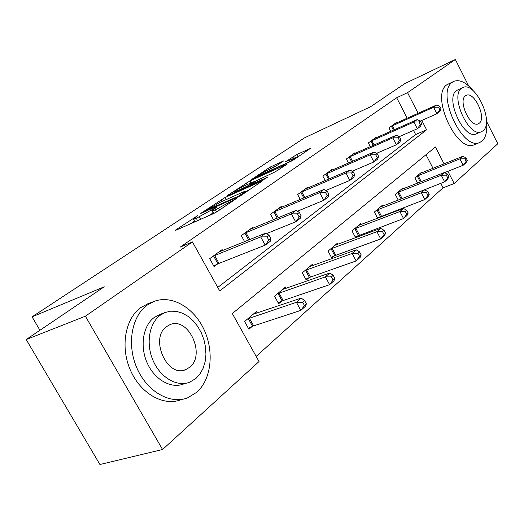 <?xml version="1.0" encoding="UTF-8"?>
<svg xmlns="http://www.w3.org/2000/svg" width="524" height="524" viewBox="0 0 524 524"><rect width="100%" height="100%" fill="white"/><g stroke="black" fill="none" stroke-linecap="round" stroke-linejoin="round"><path stroke-width="0.79" d="M197.889 215.495L175.933 229.807L175.206 230.383L176.064 230.167L213.379 213.694L217.375 211.493L236.881 198.216L215.416 209.803C213.222 210.766 212.213 211.034 212.39 210.602L216.707 207.098L196.271 218.312C194.188 219.222 193.245 219.471 193.428 219.058L197.889 215.495M283.713 160.861L269.965 167.189L251.677 179.437L292.451 160.626L310.293 148.475L296.826 154.521L285.482 161.798L295.438 157.783C293.8 159.263 290.198 161.359 284.63 164.071L258.253 175.743C259.937 174.256 263.487 172.186 268.91 169.54L276.272 165.853L283.713 160.861M444.09 163.861L435.424 146.982L232.322 313.562L259.026 361.54L162.571 449.513L99.927 464.513L26.2 339.552L104.25 286.785L32.069 316.856L304.477 137.871L370.691 106.66L404.901 83.539L455.349 59.487L468.672 85.936M26.2 339.552L85.386 316.201L192.439 241.918L219.72 290.931L426.601 129.795L421.807 120.448M407.207 118.214L396.668 97.759L180.204 247.105L192.439 241.918M396.668 97.759L407.548 92.656L455.349 59.487M224.92 197.607L200.469 213.556L238.368 196.775L242.232 194.653L262.635 180.747L224.92 197.607L226.06 199.677M227.495 195.472L249.902 180.957L287.237 164.084L275.244 171.82L256.55 180.649L250.61 184.717L267.351 177.302L265.092 178.835L227.645 195.753M32.069 316.856L39.942 330.264M217.768 287.421L415.624 134.55L413.501 130.424M222.667 250.544L222.143 249.588L209.685 258.673L214.08 266.592L217.46 264.083M244.61 241.662L241.295 235.617L252.804 227.226L253.275 228.078M273.476 219.726L270.528 214.296L281.198 206.515L281.617 207.288M300.278 199.421L297.645 194.522L307.555 187.291L307.935 187.992M325.234 180.583L322.863 176.123L332.098 169.39L332.439 170.025M348.526 163.043L346.377 158.975L355.003 152.68L355.311 153.27M370.311 146.674L368.359 142.941L376.435 137.052L376.717 137.589M390.727 131.36L388.946 127.928L396.517 122.4L396.779 122.898M256.157 356.392L443.062 187.815L440.763 183.341M433.021 168.322L426.005 154.704M257.192 312.992L256.393 311.538L244.584 321.5L248.9 329.269L252.096 326.524M286.189 288.311L285.475 287.008L274.556 296.217L278.67 303.717L281.63 301.176M313.064 265.458L312.422 264.279L302.296 272.821L306.232 280.065L308.97 277.713M338.032 244.236L337.463 243.169L328.044 251.107L331.81 258.116L334.358 255.928M361.305 224.469L360.787 223.493L352.004 230.901L355.613 237.686L357.99 235.643M378.76 217.82L380.044 216.713M377.634 218.253L374.359 212.043L382.566 205.126L383.037 206.024M398.24 200.109L395.266 194.417L402.949 187.933L403.375 188.758M417.576 183.138L414.857 177.891L422.069 171.813L422.462 172.573M162.571 449.513L85.386 316.201M486.429 121.175L497.8 143.746L454.184 183.531L447.902 171.296M443.062 187.815L454.184 183.531M418.139 113.302L407.548 92.656M415.624 134.55L426.601 129.795M193.539 219.255L194.908 221.849M207.877 216.124L213.111 212.954L211.591 210.203M213.53 212.665L213.111 212.954M212.502 210.812L213.89 213.458M194.561 221.095L190.605 223.748M249.018 190.055L245.599 191.588M205.827 210.51L238.459 196.179L245.527 191.47C245.677 191.057 244.616 191.358 242.343 192.36L220.237 202.29L205.827 210.51M244.944 185.575C239.35 188.293 235.636 190.461 233.815 192.072L236.304 191.345L248.324 185.555L254.258 181.501L244.944 185.575M296.505 157.881L295.726 158.32M306.37 303.822L304.614 300.593L302.695 302.283L304.464 305.525L306.37 303.822L305.603 306.127L300.835 310.391L296.414 302.309L301.221 298.091L253.243 314.197M248.33 328.247L253.649 325.876L300.835 310.391L304.464 305.525M247.806 318.782L296.414 302.309L302.695 302.283M301.221 298.091L304.614 300.593M270.849 238.603L269.054 235.309L267.024 236.841L268.825 240.149L270.849 238.603L270.26 241.282L265.203 245.147L260.697 236.9L213.085 256.197M267.024 236.841L260.697 236.9L265.792 233.082L218.822 252.011M268.825 240.149L265.203 245.147L218.999 263.382L213.7 265.904M269.054 235.309L265.792 233.082M147.172 305.151C131.609 316.214 126.566 344.635 136.954 368.149C147.172 391.756 170.248 404.711 187.579 397.854L196.729 392.293C211.558 379.232 214.355 351.224 203.888 329.282C193.572 307.247 171.381 294.436 153.591 301.582L147.172 305.151M148.096 303.684L140.786 307.588C125.21 318.631 120.107 346.901 130.437 370.265C140.596 393.714 163.626 406.559 180.963 399.714M186.564 383.129L183.551 384.02C171.047 388.985 154.534 379.684 147.159 362.857C139.666 346.095 143.052 325.659 154.187 317.492L160.121 314.348M160.161 315.297C149.039 323.485 145.692 344.019 153.224 360.879C160.632 377.804 177.178 387.177 189.675 382.212L195.983 378.413L200.057 373.881L203.142 368.228L205.126 361.717L205.932 354.624L205.546 347.242L203.987 339.88L201.327 332.825L197.672 326.38L193.173 320.799L187.998 316.313L182.365 313.123L176.496 311.38L170.641 311.171L165.053 312.533L160.161 315.297M189.668 367.278C206.161 354.787 188.339 316.254 169.894 324.71L166.58 326.609C149.333 338.222 167.254 378.282 185.765 369.603L189.668 367.278M473.467 91.012C466.426 82.569 459.961 79.32 454.092 81.253L452.448 82.183C435.392 92.257 462.561 151.737 479.846 142.43L482.185 140.969C486.089 137.19 487.497 130.686 486.416 121.463M453.594 81.482L447.07 84.659C429.929 94.765 457.013 153.984 474.384 144.657L479.846 142.43M481.484 131.701L483.095 130.705C494.466 122.321 475.307 81.181 462.882 87.488L461.637 88.209C449.553 95.637 469.104 138.323 481.484 131.701L476.434 133.797C463.995 140.439 444.503 97.922 456.64 90.475L462.574 87.632M479.296 123.192C486.711 117.893 474.312 91.209 466.314 95.309L465.469 95.807C457.766 100.706 470.323 128.026 478.301 123.795L479.296 123.192M334.882 278.401L333.205 275.283L331.443 276.849L333.12 279.967L334.882 278.401L333.998 280.74L329.603 284.676L325.397 276.882L329.825 272.997L282.56 289.464M278.159 302.78L283.143 300.54L329.603 284.676L333.12 279.967M277.537 293.709L325.397 276.882L331.443 276.849M329.825 272.997L333.205 275.283M361.2 254.933L359.595 251.926L357.964 253.374L359.569 256.38L361.2 254.933L360.217 257.297L356.156 260.932L352.141 253.419L356.235 249.824L309.723 266.565M305.761 279.207L310.45 277.078L356.156 260.932L359.569 256.38M305.06 270.495L352.141 253.419L357.964 253.374M356.235 249.824L359.595 251.926M301.058 215.574L299.355 212.403L297.481 213.818L299.197 216.995L301.058 215.574L300.344 218.259L295.687 221.822L291.396 213.884L244.433 233.331M297.481 213.818L291.396 213.884L296.093 210.373L249.732 229.466M299.197 216.995L295.687 221.822L266.546 233.599M299.355 212.403L296.093 210.373M328.928 194.339L327.297 191.28L325.574 192.583L327.205 195.649L328.928 194.339L328.096 197.024L323.793 200.319L319.712 192.662L273.436 212.174M325.574 192.583L319.712 192.662L324.042 189.413L278.349 208.591M327.205 195.649L323.793 200.319L297.416 211.198M327.297 191.28L324.042 189.413M385.566 233.206L384.033 230.305L382.52 231.641L384.053 234.549L385.566 233.206L384.511 235.584L380.738 238.957L376.9 231.693L380.699 228.366L334.947 245.284M331.384 257.317L335.799 255.299L380.738 238.957L384.053 234.549M330.611 248.946L376.9 231.693L382.52 231.641M380.699 228.366L384.033 230.305M408.189 213.032L406.722 210.222L405.314 211.467L406.788 214.277L408.189 213.032L407.069 215.416L403.559 218.554L399.884 211.532L403.414 208.434L358.442 225.471M355.226 236.946L403.559 218.554L406.788 214.277M354.394 228.883L399.884 211.532L405.314 211.467M403.414 208.434L406.722 210.222M429.254 194.247L427.846 191.529L426.536 192.688L427.944 195.413L429.254 194.247L428.082 196.638L424.807 199.559L421.283 192.76L424.571 189.871L380.372 206.973M377.47 217.938L424.807 199.559L427.944 195.413M376.592 210.163L421.283 192.76L426.536 192.688M424.571 189.871L427.846 191.529M354.709 174.682L353.156 171.734L351.552 172.94L353.117 175.9L354.709 174.682L353.792 177.361L349.803 180.413L345.899 173.025L300.344 192.55M351.552 172.94L345.899 173.025L349.914 170.012L304.909 189.216M353.117 175.9L349.803 180.413L325.876 190.461M353.156 171.734L349.914 170.012M378.636 156.447L377.149 153.591L375.662 154.718L377.156 157.58L378.636 156.447L377.64 159.113L373.933 161.949L370.199 154.809L325.378 174.289M375.662 154.718L370.199 154.809L373.926 152.012L329.635 171.184M377.156 157.58L373.933 161.949L352.194 171.224M377.149 153.591L373.926 152.012M400.899 139.482L399.471 136.718L398.083 137.766L399.517 140.53L400.899 139.482L399.838 142.128L396.386 144.768L392.804 137.858L348.729 157.259M398.083 137.766L392.804 137.858L396.282 135.251L352.698 154.364M399.517 140.53L396.386 144.768L376.599 153.322M399.471 136.718L396.282 135.251M448.911 176.712L447.561 174.079L446.337 175.167L447.692 177.806L448.911 176.712L447.692 179.097L444.64 181.828L441.247 175.239L444.326 172.54L400.893 189.668M398.954 199.834L444.64 181.828L447.692 177.806M397.356 192.649L441.247 175.239L446.337 175.167M444.326 172.54L447.561 174.079M421.663 123.651L420.294 120.978L418.997 121.954L420.379 124.633L421.663 123.651L420.556 126.277L417.327 128.747L413.881 122.053L370.553 141.336M418.997 121.954L413.881 122.053L417.13 119.623L374.274 138.624M420.379 124.633L417.327 128.747L399.295 136.64M420.294 120.978L417.13 119.623M467.303 160.318L466 157.763L464.854 158.779L466.157 161.333L467.303 160.318L466.046 162.689L463.19 165.25L459.921 158.857L462.803 156.329L420.137 173.437M444.522 172.638L463.19 165.25L466.157 161.333M416.816 176.234L459.921 158.857L464.854 158.779M462.803 156.329L466 157.763M441.084 108.854L439.76 106.261L438.549 107.178L439.872 109.771L441.084 108.854L439.924 111.455L436.905 113.767L433.59 107.276L391.009 126.422M438.549 107.178L433.59 107.276L436.63 104.997L394.493 123.88M439.872 109.771L436.905 113.767L420.353 121.09M439.76 106.261L436.63 104.997M195.504 217.388L195.256 216.936M233.737 200.41L233.462 199.906M214.29 209.043L214.028 208.565M197.581 220.669L196.271 218.312M200.627 219.327L199.317 216.956M216.615 211.978L215.416 209.803M219.484 210.065L218.567 208.401M231.32 202.048L231.045 201.543M176.116 230.147L175.933 229.807M261.797 181.396L261.607 181.049M222.268 201.38L221.292 199.605M206.24 211.133L205.998 210.7M238.702 196.624L238.459 196.179M241.407 195.177L241.151 194.705M243.909 193.52L243.634 193.022M247.276 184.513L246.391 182.889M250.931 182.856L249.902 180.957M286.373 164.746L286.189 164.412M251.808 184.834L251.592 184.435M236.521 191.745L236.304 191.345M244.898 187.959L244.675 187.559M248.697 186.243L248.324 185.555M253.957 182.391L253.714 181.939M260.998 175.324L260.801 174.957M284.833 164.444L284.63 164.071M294.206 157.993L293.368 156.421M298.058 156.827L296.826 154.521M309.402 149.143L309.226 148.816M270.77 168.689L269.965 167.189M274.268 167.018L273.358 165.329M252.581 326.301L248.284 318.559M253.649 325.876L249.352 318.127M214.624 255.489L218.999 263.382M213.563 255.961L217.938 263.854M282.095 300.966L278.002 293.492M283.143 300.54L279.05 293.06M309.429 277.504L305.512 270.286M310.45 277.078L306.533 269.853M245.939 232.63L249.745 239.579M244.898 233.101L248.69 240.012M274.904 211.486L278.29 217.735M273.888 211.951L277.255 218.161M334.797 255.719L331.05 248.736M335.799 255.299L332.052 248.311M358.423 235.44L354.827 228.68M359.399 235.027L355.809 228.261M380.463 216.517L377.011 209.96M381.426 216.104L377.968 209.548M301.778 191.869L304.811 197.515M300.789 192.328L303.796 197.941M326.779 173.621L329.504 178.756M325.81 174.079L328.522 179.175M350.098 156.604L352.567 161.287M349.148 157.049L351.597 161.706M401.083 198.819L397.762 192.459M402.026 198.406L398.699 192.046M371.896 140.694L374.136 144.991M370.966 141.133L373.193 145.403M420.327 182.044L417.215 176.044M421.257 181.677L418.132 175.638M392.312 125.793L394.362 129.742M391.402 126.225L393.439 130.155M205.663 211.388L205.395 210.91M245.907 192.164L245.527 191.47M250.898 185.247L250.642 184.769M234.208 192.793L233.887 192.21M254.533 182.005L254.258 181.501M258.614 176.411L258.319 175.861M295.765 158.386L295.438 157.783M184.003 370.147L185.765 369.603M159.086 314.728L165.053 312.533M153.591 301.582L147.211 304.018"/></g></svg>
